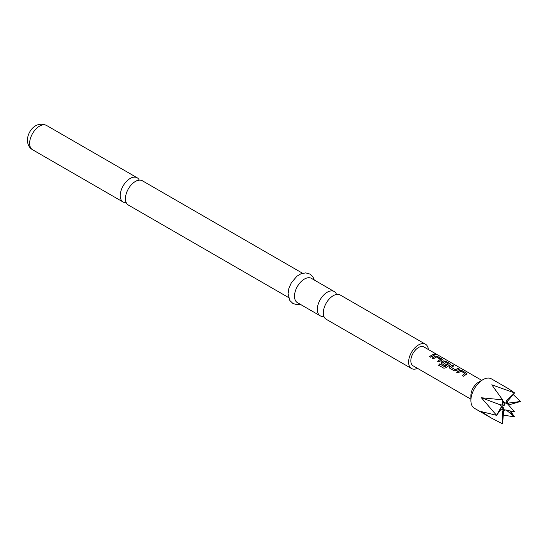 <?xml version="1.0" encoding="UTF-8"?>
<svg xmlns="http://www.w3.org/2000/svg" width="548" height="548" viewBox="0 0 548 548"><rect width="100%" height="100%" fill="white"/><g stroke="black" fill="none" stroke-linecap="round" stroke-linejoin="round"><path stroke-width="0.82" d="M434.831 354.392L435.42 354.022L436.564 354.679L434.53 353.987M434.79 354.542L435.359 354.172L436.509 354.837M139.267 180.134A14.015 8.09 120 0 0 137.164 177.764A14.015 8.09 120 0 0 130.157 178.463A14.015 8.09 120 0 0 120.252 195.622A14.015 8.09 120 0 0 123.149 202.041A14.015 8.09 120 0 0 126.252 202.678M323.902 316.381A14.015 8.09 -60 0 1 320.217 315.819A14.015 8.09 -60 0 1 317.319 309.401A14.015 8.09 -60 0 1 327.225 292.242A14.015 8.09 -60 0 1 334.232 291.543A14.015 8.09 -60 0 1 336.561 294.447M507.571 401.177L514.593 392.916L508.462 388.703L491.392 378.846A16.988 9.809 120 0 0 488.905 378.079A16.988 9.809 120 0 0 482.898 379.689L478.575 382.182A10.871 6.275 120 0 0 470.89 395.498L470.89 400.492A16.988 9.809 120 0 0 474.404 408.267L491.474 418.124L481.384 411.63L496.577 415.322L481.384 397.759L502.585 399.841L491.789 384.819L514.593 392.909L506.181 401.054A5.747 3.322 -60 0 1 506.914 401.013A5.747 3.322 -60 0 1 507.571 401.177L507.201 403.684A3.391 1.959 120 0 0 506.859 403.609A3.391 1.959 120 0 0 506.482 403.623L503.194 401.499M482.898 379.689A16.988 9.809 120 0 0 470.89 400.492M502.585 423.871L503.591 411.445A5.747 3.322 -60 0 1 502.852 411.486A5.747 3.322 -60 0 1 502.194 411.322L502.585 423.864L491.474 418.124M503.591 402.547L502.585 399.848L502.194 404.287A5.747 3.322 -60 0 1 503.591 402.547L504.838 404.575A3.391 1.959 120 0 0 504.126 405.465L499.55 404.554L503.297 407.589A3.391 1.959 120 0 0 503.297 408.541L500.899 409.479A5.747 3.322 -60 0 1 500.899 407.623L496.577 415.322L500.899 409.479M501.523 408.993L504.126 409.712A3.391 1.959 120 0 0 504.318 409.767A3.391 1.959 120 0 0 504.461 409.788M502.194 411.322L504.126 409.712M288.529 297.523L128.355 205.041A14.015 8.09 -60 0 1 125.451 198.629A14.015 8.09 -60 0 1 135.363 181.463A14.015 8.09 -60 0 1 142.364 180.772L302.544 273.247M417.501 368.352A14.015 8.09 -60 0 1 411.507 368.523A14.015 8.09 -60 0 1 408.609 362.105A14.015 8.09 -60 0 1 414.726 348.001A14.015 8.09 -60 0 1 425.522 344.247A14.015 8.09 -60 0 1 428.372 349.521M411.507 368.523L326.224 319.285A14.015 8.09 -60 0 1 323.327 312.867A14.015 8.09 -60 0 1 333.232 295.708A14.015 8.09 -60 0 1 340.24 295.009L425.522 344.247M320.217 315.819L297.4 302.64A14.015 8.09 -60 0 1 294.495 296.228A14.015 8.09 -60 0 1 300.612 282.124A14.015 8.09 -60 0 1 311.415 278.37L334.232 291.543M459.676 370.325L462.012 370.592L466.43 373.14L466.444 374.229L463.519 376.181L462.259 375.455L465.012 373.489L460.937 371.14L458.012 373.003L456.751 372.27L459.676 370.325L462.012 370.592M466.917 373.75L466.444 374.229M462.293 375.565L465.012 373.489M449.73 368.222L449.25 367.55L449.709 366.612L452.641 365.18L453.902 365.906L451.134 367.331L455.217 369.688L458.149 368.359L459.409 369.085L456.477 370.523L454.148 370.77L449.73 368.222M451.134 367.222L455.217 369.688M444.723 366.763L448.483 363.947L444.401 361.591L442.798 362.516L446.387 364.591L445.147 365.578L441.537 363.488L441.051 362.817L441.51 361.879L443.277 360.858L445.62 361.125L450.031 363.673L450.045 364.763L446.127 367.701L443.907 368.249L438.612 365.194L439.729 363.879L444.88 366.728M444.928 366.824L448.483 363.947M442.805 362.413L446.401 364.721M450.525 364.29L450.045 364.763M435.078 356.125L437.42 356.392L441.832 358.94L441.852 360.029L438.927 361.981L437.667 361.255L440.421 359.289L436.345 356.94L433.42 358.803L432.16 358.077L435.078 356.125L437.42 356.392M442.325 359.557L441.852 360.029M437.701 361.372L440.421 359.289M433.55 354.159L434.811 354.885L430.728 357.248L429.468 356.522L433.55 354.159L434.783 355.036M470.89 399.177L413.082 365.804A10.871 6.275 -60 0 1 412.418 354.501A10.871 6.275 -60 0 1 422.357 346.48A10.871 6.275 -60 0 1 423.953 346.973L481.76 380.346M504.126 405.465L502.194 404.287M500.899 407.623L503.297 407.589M504.838 409.774L503.591 411.445M506.181 409.952L514.593 416.932L510.222 411.5M508.866 404.883L520.593 401.458L508.866 403.02A5.747 3.322 -60 0 1 508.866 404.883L508.53 404.993M507.756 404.123L508.866 403.02M506.482 403.623L506.181 401.054M499.55 404.554L481.384 397.759M510.387 411.007L514.593 416.932L503.283 415.055M520.6 401.451L513.202 394.539M429.502 356.638L433.523 354.309M432.194 358.187L435.064 356.269M437.386 356.543L441.832 358.94M441.804 359.091L442.298 359.632M438.674 365.276L439.729 363.879M439.777 363.982L444.771 366.859M441.065 362.872L441.524 362.009L443.264 361.002L445.586 361.276L450.031 363.673M449.997 363.824L450.497 364.365M449.264 367.605L449.709 366.612M455.23 369.818L458.149 368.359M458.114 368.509L459.375 369.236M449.723 366.742L452.641 365.18M452.607 365.331L453.867 366.057M456.785 372.387L459.662 370.469M461.985 370.743L466.43 373.14M466.396 373.291L466.889 373.832M29.64 143.316A14.015 8.09 -60 0 1 35.757 129.212A14.015 8.09 -60 0 1 46.553 125.451C35.668 120.601 27.585 131.499 27.4 140.192C27.619 144.706 29.332 147.885 32.544 149.727A14.015 8.09 -60 0 1 29.64 143.316M507.03 403.301L514.606 411.863L504.318 409.767M137.164 177.764L46.553 125.451M314.278 280.021L313.011 277.089L309.901 274.062L305.729 272.877L300.968 273.781L296.961 276.165L291.269 282.884L288.851 288.536L288.07 293.858L289.824 300.503L292.94 303.503L296.982 304.661L300.263 304.298M123.149 202.041L32.544 149.727"/></g></svg>
